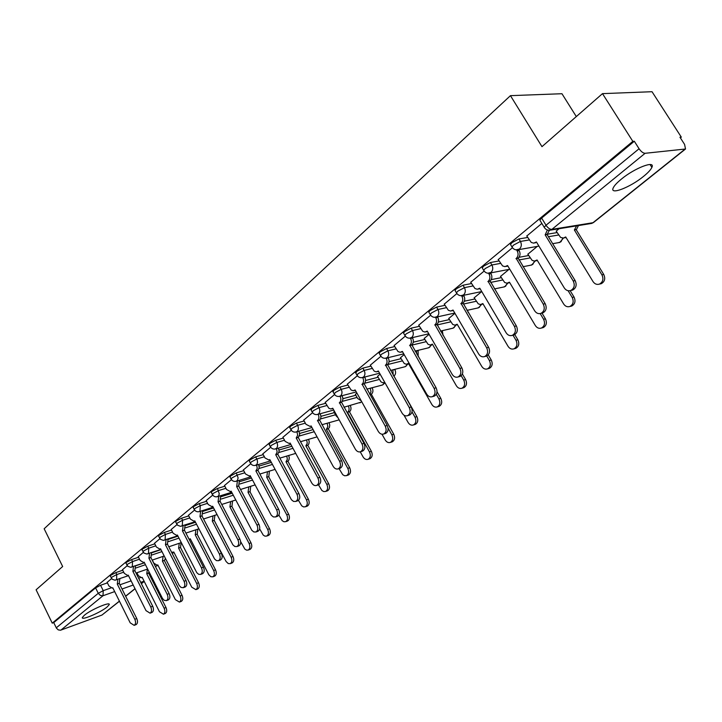 <?xml version="1.0" encoding="UTF-8"?>
<svg xmlns="http://www.w3.org/2000/svg" width="722" height="722" viewBox="0 0 722 722"><rect width="100%" height="100%" fill="white"/><g stroke="black" fill="none" stroke-linecap="round" stroke-linejoin="round"><path stroke-width="1.08" d="M107.1 606.994L109.203 604.684C110.89 601.191 91.008 609.594 84.375 615.234L82.362 617.463C80.855 620.902 100.457 612.572 107.1 606.994M643.473 176.448C648.004 172.784 650.802 169.76 651.885 167.387C655.684 159.977 634.692 167.991 621.272 179.2C616.877 182.81 614.169 185.753 613.168 188.027C609.648 195.337 630.162 187.413 643.473 176.448M122.749 570.236L115.827 572.6L110.809 575.29L110.331 576.156M138.543 557.24L131.548 559.595L126.458 562.312L125.962 563.223M154.797 543.856L147.73 546.202L142.568 548.955L142.044 549.92M171.529 530.083L164.39 532.412L159.147 535.201L158.605 536.22M188.767 515.896L181.547 518.206L176.231 521.04L175.663 522.105M206.528 501.276L199.227 503.568L193.839 506.438L193.243 507.566M224.84 486.213L217.466 488.478L211.988 491.393L211.365 492.584M243.729 470.672L236.265 472.91L230.715 475.87L230.056 477.125M263.232 454.634L255.678 456.845L250.038 459.842L249.352 461.178M283.358 438.083L275.714 440.258L269.992 443.299L269.27 444.707M304.152 420.98L296.417 423.119L290.605 426.215L289.838 427.704M325.64 403.309L317.815 405.403L311.904 408.553L311.101 410.123M347.869 385.043L339.945 387.091L333.943 390.277L333.095 391.956M370.873 366.144L362.85 368.13L356.74 371.379L355.847 373.148M394.69 346.578L386.559 348.509L380.35 351.804L379.122 353.202L379.402 353.69M419.365 326.317L411.125 328.167L404.807 331.524L403.508 333.004L403.806 333.528M444.951 305.325L436.593 307.094L430.168 310.496L428.778 312.075L429.103 312.635M471.484 283.547L463.01 285.217L456.466 288.692L454.995 290.37L455.338 290.957M499.037 260.949L490.437 262.519L483.776 266.048L482.206 267.835L482.576 268.467M527.665 237.484L518.928 238.937L512.151 242.529L510.463 244.433L510.869 245.101M680.377 137.875L681.306 137.117L679.962 137.234L684.573 144.391L685.521 149.003L645.098 153.299L551.87 229.388L592.979 222.71L684.862 149.283M576.309 116.576L561.96 93.725L510.454 95.656L541.969 146.656L602.491 93.634L632.824 141.368L52.237 623.149L36.1 589.784L62.661 566.517L44.159 528.766L510.454 95.656M602.491 93.634L652.02 91.712L681.306 137.117M119.464 601.227L101.955 615.063L60.54 630.216L58.301 629.9L56.469 628.203L53.735 622.608L95.593 587.898L100.548 585.253L107.397 582.88M53.735 622.608L52.237 623.149M544.623 227.962L544.198 227.268L546.012 225.246L639.078 148.741L634.313 141.241L632.824 141.368M639.078 148.741C641.127 151.665 643.131 153.181 645.098 153.299M541.852 223.414L526.789 236.031M558.999 228.739L556.202 231.184M512.439 247.691L498.234 259.595M537.276 246.392L527.845 254.225M484.137 271.057L470.744 282.284M508.983 269.387L500.526 276.427M456.882 293.556L444.256 304.142M481.727 291.544L474.173 297.834M430.628 315.225L418.724 325.207M454.941 313.321L448.75 318.501M405.322 336.118L394.095 345.54M429.094 334.322L424.202 338.447M380.9 356.28L370.314 365.161M404.167 354.583L400.475 357.724M357.327 375.738L347.354 384.113M380.115 374.14L377.552 376.352M334.566 394.528L325.153 402.434M356.876 393.021L355.377 394.374M312.554 412.695L303.691 420.141M334.43 411.269L333.907 411.82M291.282 430.258L282.925 437.279M270.687 447.261L262.826 453.876M250.76 463.714L243.35 469.95M231.446 479.652L224.479 485.518M212.737 495.093L206.185 500.617M194.597 510.066L188.442 515.264M177.007 524.596L171.213 529.479M159.932 538.684L154.499 543.278M143.353 552.375L138.263 556.68M127.252 565.66L122.478 569.703M135.483 565.886L144.481 562.808M151.62 552.835L160.988 549.677M168.226 539.406L177.982 536.166M185.337 525.589L195.509 522.268M202.954 511.356L213.577 507.963M221.112 496.7L232.213 493.225M239.839 481.601L251.455 478.036M259.153 466.042L271.328 462.387M279.089 449.996L291.859 446.259M299.666 433.435L313.095 429.608M320.911 416.35L334.358 412.632M342.869 398.706L355.856 395.241M365.567 380.485L378.066 377.263M389.032 361.65L401.026 358.681M413.3 342.183L424.78 339.466M438.398 322.048L449.382 319.584M464.372 301.209L474.85 298.989M491.222 279.64L501.258 277.654M518.956 257.312L528.639 255.534M547.529 234.181L557.068 232.592M111.603 578.575L107.136 582.365M634.313 141.241L541.635 218.071L539.839 220.111L540.273 220.824M526.717 235.913L531.239 242.43L533.711 243.152L536.428 241.978L564.27 287.916C566.012 290.443 568.178 291.3 570.786 290.488C574.306 288.394 575.118 285.226 573.232 280.993L545.155 234.858L547.384 230.011M549.316 230.363L547.105 234.533L575.145 280.587C577.022 284.811 576.21 287.97 572.699 290.063L571.246 290.388M534.957 242.899L535.444 242.809M545.155 234.858L547.105 234.533M578.421 225.58L576.499 229.461L574.369 229.993L576.571 225.878M556.13 231.067L560.579 237.403L563.431 238.061L565.714 236.951L593.042 281.607C594.747 284.062 596.895 284.892 599.477 284.098C602.951 282.04 603.772 278.963 601.922 274.847L574.369 229.993M576.21 229.686L603.736 274.459C605.577 278.566 604.765 281.643 601.291 283.692L599.847 284.008M566.075 237.547L564.658 237.782M498.162 259.478L502.566 265.913L504.976 266.644L507.566 265.534L534.641 310.776C536.338 313.285 538.45 314.142 540.977 313.357C544.325 311.335 545.083 308.258 543.26 304.124L516.239 258.458C518.306 256.364 518.622 253.855 517.205 250.94L519.163 250.597C520.589 253.503 520.264 256.012 518.197 258.097L545.182 303.682C547.014 307.807 546.256 310.884 542.908 312.897L541.635 313.204M518.613 249.677L519.163 250.597M507.909 266.111L506.862 266.274M516.618 249.974L517.205 250.94M515.959 258.684L517.927 258.323M470.672 282.167L474.968 288.529L477.314 289.26L479.787 288.204L506.122 332.779C507.792 335.27 509.84 336.127 512.286 335.369C515.49 333.42 516.194 330.423 514.416 326.38L488.135 281.39C490.121 279.369 490.428 276.923 489.038 274.053L491.014 273.674C492.395 276.544 492.097 278.981 490.112 281.002L516.356 325.902C518.134 329.936 517.43 332.932 514.226 334.882L513.116 335.161M490.563 272.925L491.014 273.674M480.103 288.737L479.327 288.854M488.586 273.295L489.038 274.053M487.873 281.607L489.841 281.219M527.782 254.117L532.114 260.371L534.497 261.075L537.06 259.983L563.656 303.989C565.326 306.426 567.411 307.256 569.911 306.48C573.232 304.503 573.999 301.498 572.203 297.473L568.115 290.731M570.163 290.686L574.035 297.058C575.822 301.074 575.064 304.07 571.743 306.047L570.479 306.345M537.394 260.534L536.275 260.723M500.463 276.318L504.687 282.501L507.006 283.204L509.461 282.176L535.345 325.55C536.978 327.968 539.018 328.799 541.437 328.041C544.614 326.127 545.327 323.203 543.585 319.268L540.182 313.592M542.005 313.113L545.426 318.826C547.168 322.752 546.455 325.667 543.278 327.58L542.177 327.86M509.768 282.69L508.911 282.825M444.192 304.034L448.38 310.307L450.672 311.047L453.028 310.045L478.659 353.97C480.292 356.433 482.296 357.3 484.661 356.56C487.72 354.673 488.388 351.758 486.655 347.805L461.069 303.484C462.982 301.534 463.262 299.143 461.918 296.318L463.903 295.903C465.248 298.727 464.968 301.11 463.055 303.06L488.604 347.3C490.337 351.253 489.669 354.159 486.619 356.045L485.626 356.307M463.542 295.298L463.903 295.903M453.317 310.532L452.784 310.604M461.566 295.722L461.918 296.318M460.817 303.691L462.802 303.267M418.661 325.108L422.749 331.308L424.978 332.048L427.234 331.1L452.198 374.384C453.795 376.83 455.744 377.696 458.046 376.974C460.97 375.16 461.593 372.317 459.905 368.446L434.987 324.774C436.828 322.878 437.09 320.55 435.781 317.761L437.767 317.328C439.084 320.108 438.823 322.436 436.981 324.322L461.863 367.913C463.551 371.776 462.928 374.619 460.004 376.442L459.129 376.676M437.496 316.859L437.767 317.328M434.743 324.972L436.738 324.521M394.041 345.432L398.021 351.56L400.196 352.309L402.353 351.406L426.684 394.077C428.254 396.495 430.15 397.362 432.37 396.667C435.176 394.907 435.754 392.136 434.112 388.346L409.834 345.296C411.612 343.473 411.856 341.19 410.574 338.447L412.569 337.986C413.85 340.721 413.607 342.995 411.829 344.827L436.088 387.795C437.731 391.577 437.144 394.347 434.337 396.107L433.57 396.324M401.27 352.101L402.461 351.813M409.6 345.495L411.594 345.017M474.11 297.735L478.235 303.845L480.5 304.558L482.847 303.574L508.053 346.325C509.66 348.726 511.636 349.556 513.992 348.825C517.033 346.975 517.701 344.123 515.995 340.279L512.99 335.188M514.777 334.611L517.854 339.8C519.551 343.645 518.883 346.488 515.842 348.338L514.867 348.591M483.126 304.043L482.513 304.142M448.687 318.402L452.712 324.44L454.923 325.153L457.17 324.214L481.736 366.37C483.307 368.743 485.238 369.583 487.512 368.87C490.428 367.083 491.05 364.303 489.399 360.531L486.745 355.991M467.324 310.289L468.307 312.671M488.243 354.872L491.267 360.034C492.918 363.798 492.287 366.568 489.381 368.355L488.514 368.599M424.139 338.347L428.074 344.322L430.231 345.035L432.379 344.141L456.331 385.71C457.874 388.075 459.752 388.905 461.963 388.219C464.751 386.487 465.347 383.77 463.732 380.079L461.187 375.684M442.297 330.676L443.1 335.522M462.369 373.969L465.609 379.555C467.215 383.247 466.629 385.954 463.84 387.687L463.073 387.904M370.26 365.061L374.158 371.117L376.279 371.866L378.346 371L402.064 413.074C403.598 415.475 405.448 416.332 407.605 415.664C410.295 413.959 410.836 411.251 409.239 407.542L385.566 365.106C387.281 363.337 387.506 361.108 386.252 358.41L388.255 357.922C389.51 360.612 389.275 362.841 387.57 364.61L411.215 406.973C412.813 410.674 412.271 413.381 409.582 415.078L408.896 415.285M385.34 365.296L387.335 364.8M400.43 357.625L404.266 363.527L406.369 364.249L408.426 363.401L431.801 404.392C433.308 406.73 435.14 407.569 437.288 406.901C439.969 405.222 440.519 402.578 438.949 398.95L436.305 394.329M417.108 354.646L416.206 350.811M418.11 350.35L418.155 356.478M437.027 391.775L440.826 398.409C442.396 402.028 441.846 404.672 439.166 406.342L438.489 406.549M408.625 363.744L407.407 364.041M347.3 384.014L351.1 389.997L353.166 390.746L355.152 389.934L378.292 431.413C379.799 433.796 381.595 434.653 383.689 434.003C386.27 432.361 386.784 429.716 385.214 426.07L362.128 384.239C363.78 382.525 363.996 380.341 362.769 377.678L364.772 377.173C366 379.826 365.783 382.001 364.132 383.716L387.2 425.484C388.761 429.112 388.246 431.756 385.665 433.408L385.052 433.588M361.912 384.42L363.906 383.896M394.735 369.357L394.826 369.511C396.026 372.101 395.809 374.231 394.158 375.909L393.752 376.135M377.498 376.261L380.945 381.839L382.958 382.795L384.763 382.389M404.004 415.195L408.092 422.451C409.573 424.771 411.359 425.601 413.444 424.951C416.016 423.327 416.531 420.736 414.997 417.19L412 411.892M393.21 375.178L392.831 369.844M393.932 376.09L416.883 416.63C418.417 420.168 417.903 422.758 415.33 424.383L414.717 424.563M325.108 402.334L328.826 408.246L330.838 409.004L332.743 408.219L355.332 449.138C356.803 451.494 358.554 452.351 360.585 451.728C363.067 450.131 363.545 447.541 362.02 443.976L339.484 402.723C341.082 401.062 341.28 398.923 340.08 396.297L342.084 395.773C343.284 398.382 343.085 400.52 341.488 402.181L364.005 443.362C365.522 446.927 365.043 449.508 362.57 451.106L362.02 451.277M339.268 402.894L341.271 402.353M372.128 387.732L372.173 387.804C373.346 390.349 373.139 392.443 371.541 394.068L369.917 394.627M355.323 394.284L357.661 398.49L361.199 400.773M382.001 434.229L385.169 439.906C386.622 442.198 388.364 443.037 390.385 442.405C392.858 440.826 393.346 438.299 391.847 434.815L388.057 428.047M369.808 394.429L371.009 391.658L370.224 388.237M371.334 394.239L393.743 434.238C395.241 437.712 394.744 440.24 392.272 441.819L391.73 441.99M303.646 420.051L305.966 424.301L310.207 426.467L311.074 425.908L333.131 466.268C334.575 468.605 336.281 469.462 338.257 468.849C340.64 467.305 341.091 464.778 339.602 461.277L317.599 420.583C319.133 418.977 319.323 416.883 318.158 414.302M320.162 413.76C321.326 416.332 321.137 418.417 319.602 420.023L341.578 460.645C343.067 464.147 342.625 466.665 340.233 468.217L339.746 468.37M317.391 420.755L319.395 420.195M350.26 405.502C351.406 408.02 351.208 410.06 349.665 411.639L347.751 412.181C349.295 410.592 349.493 408.544 348.338 406.026M333.862 411.73L336.154 415.872L338.031 417.803M360.26 451.837L362.995 456.791C364.42 459.066 366.117 459.905 368.085 459.291C370.467 457.766 370.918 455.284 369.456 451.873L347.544 412.343M349.457 411.811L371.352 451.277C372.814 454.689 372.353 457.161 369.971 458.687L369.483 458.84M282.88 437.198L285.145 441.386L289.287 443.552L290.109 443.019L311.66 482.837C313.077 485.148 314.738 486.005 316.66 485.419C318.953 483.911 319.368 481.448 317.915 478.009L296.219 438.028L297.681 435.204L296.977 431.783M298.98 431.214L299.675 434.626L298.222 437.451L319.9 477.368C321.353 480.798 320.929 483.262 318.637 484.769L318.194 484.913M296.219 438.028L298.222 437.451M329.079 422.704L329.764 425.077L329.431 427.361L328.284 428.814L326.371 429.364L327.842 426.585L327.165 423.245M339.042 468.596L342.715 474.688L344.602 475.762L346.497 475.636C348.789 474.146 349.213 471.728 347.787 468.37L326.371 429.364M328.284 428.814L349.683 467.757C351.109 471.114 350.675 473.533 348.383 475.013L347.95 475.157M262.772 453.786L264.992 457.928L269.035 460.094L269.82 459.58L291.417 499.714L293.52 501.42L295.758 501.447C297.96 499.985 298.357 497.566 296.932 494.191L275.732 454.752L277.14 452.026L276.481 448.696M278.484 448.109L279.134 451.44L277.735 454.156L298.917 493.541C300.334 496.907 299.946 499.326 297.735 500.779L297.338 500.915M275.732 454.752L277.735 454.156M308.556 439.355L309.206 441.674L308.881 443.886L307.78 445.284L305.866 445.853L307.283 443.173L306.642 439.915M318.483 484.814L321.904 490.509L323.745 491.574L325.586 491.456C327.797 490.021 328.203 487.648 326.795 484.354L305.866 445.853M307.78 445.284L328.69 483.731C330.089 487.016 329.692 489.39 327.481 490.825L327.084 490.96M243.305 469.86L245.471 473.948L249.424 476.105L250.173 475.618L271.291 515.237L273.34 516.925L275.515 516.961C277.645 515.544 278.015 513.18 276.625 509.867L255.895 470.943L257.249 468.307L256.635 465.067M258.629 464.472L259.243 467.712L257.898 470.338L278.602 509.2C279.992 512.512 279.622 514.876 277.501 516.293L277.14 516.411M255.895 470.943L257.898 470.338M288.674 455.492L289.287 457.757L288.962 459.896L287.907 461.25L286.002 461.827L287.356 459.237L286.76 456.06M298.457 500.328L301.733 505.833L303.529 506.898L305.334 506.79C307.455 505.391 307.843 503.072 306.471 499.832L286.002 461.827M287.907 461.25L308.366 499.191C309.729 502.431 309.35 504.75 307.22 506.149L306.868 506.266M224.434 485.437L226.555 489.471L230.417 491.628L231.13 491.159L251.788 530.264L253.792 531.952L255.913 531.997C257.962 530.625 258.314 528.305 256.951 525.047L236.681 486.628L237.403 480.924M239.397 480.311L238.675 486.005L258.927 524.371C260.29 527.62 259.938 529.939 257.889 531.311L257.564 531.428M236.681 486.628L238.675 486.005M269.396 471.132L268.828 476.574L266.734 477.314L267.483 471.719M278.863 515.03L282.185 520.688L283.945 521.753L285.695 521.663C287.744 520.3 288.105 518.026 286.76 514.84L266.734 477.314M268.647 476.719L288.656 514.19C289.991 517.367 289.639 519.641 287.582 521.004L287.257 521.113M206.14 500.536L208.216 504.525L211.988 506.673L212.665 506.221L232.881 544.839L234.849 546.509L236.915 546.572C238.892 545.227 239.217 542.962 237.89 539.758L218.053 501.826L218.757 496.285M220.751 495.662L220.039 501.203L239.857 539.072C241.193 542.267 240.868 544.532 238.883 545.868L238.594 545.976M218.053 501.826L220.039 501.203M250.687 486.294L250.128 491.592L248.052 492.332L248.783 486.89M259.649 528.883L263.223 535.092L264.938 536.157L266.644 536.076C268.629 534.749 268.963 532.52 267.654 529.388L248.052 492.332M249.956 491.727L269.55 528.73C270.858 531.861 270.515 534.081 268.539 535.408L268.241 535.507M188.397 515.183L190.427 519.118L194.119 521.266L194.769 520.833L214.56 558.963L216.474 560.624L218.486 560.696C220.4 559.397 220.706 557.167 219.398 554.018L199.985 516.573L200.671 511.185M202.665 510.553L201.97 515.932L221.374 553.323C222.674 556.472 222.367 558.693 220.463 559.992L220.192 560.082M199.985 516.573L201.97 515.932M232.538 501.014L231.988 506.158L229.921 506.907L230.634 501.619M240.652 541.662L244.83 549.081L246.509 550.137L248.169 550.065C250.083 548.774 250.399 546.59 249.117 543.504L229.921 506.907M231.816 506.293L251.003 542.836C252.285 545.913 251.969 548.097 250.056 549.388L249.785 549.478M171.177 529.407L173.172 533.287L176.773 535.426L177.395 535.02L196.772 572.663L198.658 574.324L200.617 574.405C202.458 573.133 202.747 570.958 201.474 567.853L182.458 530.878L183.135 525.634M185.112 524.993L184.444 530.228L203.433 567.149C204.714 570.245 204.425 572.42 202.584 573.692L202.34 573.773M182.458 530.878L184.444 530.228M214.912 515.291L214.217 520.436L212.313 521.058L213.017 515.914M206.889 525.408L226.148 561.581L228.269 563.575L230.228 563.638C232.078 562.384 232.376 560.245 231.121 557.213L212.313 521.058M214.217 520.436L233.007 556.536C234.262 559.559 233.964 561.698 232.114 562.952L231.87 563.043M154.463 543.206L156.412 547.041L159.941 549.171L160.528 548.783L179.264 585.578L181.023 587.437L183.271 587.699C185.049 586.472 185.319 584.333 184.074 581.282L165.446 544.767L166.105 539.659M168.082 539.009L167.423 544.108L186.032 580.569C187.278 583.611 187.007 585.75 185.229 586.986L185.012 587.067M165.446 544.767L167.423 544.108M197.801 529.163L197.277 534.045L195.22 534.803L195.906 529.795M189.11 539.307L190.274 538.783L208.811 574.775L210.896 576.752L212.81 576.824C214.596 575.605 214.876 573.503 213.649 570.515L195.22 534.803M197.115 534.172L215.526 569.829C216.753 572.817 216.474 574.911 214.687 576.138L214.47 576.219M138.218 556.608L140.131 560.398L143.588 562.528L144.147 562.149L162.513 598.502L164.237 600.343L166.43 600.614C168.154 599.422 168.397 597.32 167.179 594.314L148.931 558.25L149.562 553.278M151.539 552.61L150.898 557.583L169.129 593.601C170.356 596.598 170.103 598.691 168.379 599.892L168.181 599.964M148.931 558.25L150.898 557.583M181.159 542.637L180.491 547.52L178.605 548.16L179.273 543.278M171.601 552.285L173.794 552.023L191.754 587.185L195.888 589.639C197.611 588.448 197.873 586.381 196.673 583.448L178.605 548.16M180.491 547.52L198.541 582.753C199.75 585.686 199.489 587.753 197.756 588.935L197.557 589.017M122.442 569.631L124.319 573.376L127.695 575.497L128.236 575.136L146.015 610.641L150.068 613.168C151.737 611.994 151.963 609.937 150.772 606.976L132.884 571.346L133.498 566.499M135.465 565.831L134.843 570.669L152.712 606.254C153.912 609.206 153.678 611.263 152.008 612.427L151.828 612.5M132.884 571.346L134.843 570.669M165.41 558.377L164.499 560.371L162.459 561.138L163.109 556.373M152.288 560.073L153.867 563.205L157.243 565.263L157.784 564.902L175.392 599.648L179.435 602.085C181.105 600.93 181.357 598.899 180.166 596.011L162.459 561.138M164.345 560.498L182.043 595.307C183.226 598.195 182.982 600.226 181.303 601.381L181.114 601.453M107.109 582.293L108.941 585.993L112.253 588.105L112.767 587.762L130.204 622.842L134.166 625.351C135.781 624.214 135.998 622.193 134.824 619.286L117.28 584.08L117.885 579.351M119.843 578.674L119.238 583.394L136.765 618.546C137.938 621.452 137.721 623.474 136.106 624.62L135.935 624.683M117.28 584.08L119.238 583.394M149.301 572.356L146.756 573.764L147.387 569.116M136.9 572.754L138.389 575.714L141.683 577.762L142.207 577.419L159.481 611.76L163.434 614.196C165.058 613.068 165.293 611.074 164.129 608.222L146.756 573.764M148.633 573.106L165.997 607.518C167.152 610.37 166.926 612.355 165.302 613.483L165.13 613.547M111.296 578.096L111.775 577.23L116.793 574.541L123.715 572.167M115.827 572.6L116.793 574.541L116.567 579.703L115.953 580.019M126.946 565.182L127.442 564.279L132.532 561.554L139.526 559.189M131.548 559.595L132.532 561.554L132.288 566.806L131.63 567.14M143.055 551.906L143.57 550.94L148.732 548.188L155.799 545.832M147.73 546.202L148.732 548.188L148.461 553.53L147.757 553.882M159.634 538.224L160.176 537.213L165.41 534.424L172.549 532.087M164.39 532.412L165.41 534.424L165.112 539.866L164.363 540.227M176.709 524.145L177.278 523.08L182.594 520.246L189.814 517.918M181.547 518.206L182.594 520.246L182.269 525.787L181.457 526.176M194.317 509.633L194.913 508.505L200.301 505.626L207.593 503.333M199.227 503.568L200.301 505.626L199.949 511.275L199.073 511.69M212.458 494.669L213.08 493.478L218.558 490.563L225.932 488.289M217.466 488.478L219.271 493.821L218.649 495.788L217.232 496.754M231.175 479.237L231.834 477.982L237.385 475.022L244.848 472.775M236.265 472.91L238.125 477.865L237.466 480.347L235.959 481.357M250.489 463.316L251.184 461.99L256.824 458.984L264.369 456.764M255.678 456.845L257.222 459.905L257.555 462.351L256.879 464.408L255.272 465.464M270.434 446.882L271.156 445.474L276.887 442.424L284.522 440.24M275.714 440.258L277.293 443.362L277.627 445.853L276.932 447.947L275.199 449.048M291.038 429.897L291.796 428.417L297.617 425.321L305.343 423.173M296.417 423.119L297.617 425.321C298.773 427.884 298.601 429.96 297.094 431.548L295.785 432.099M312.328 412.352L313.131 410.782L319.043 407.641L326.867 405.529M317.815 405.403L319.043 407.641C320.225 410.24 320.036 412.361 318.483 413.995L317.048 414.581M334.349 394.212L335.198 392.542L341.199 389.348L349.123 387.29M339.945 387.091L341.199 389.348C342.418 391.992 342.21 394.158 340.603 395.837L339.024 396.468M357.128 375.44L358.031 373.671L364.132 370.422L372.155 368.428M362.85 368.13L364.132 370.422C365.377 373.103 365.161 375.314 363.491 377.055L361.74 377.723M380.72 356.009L380.44 355.522L381.667 354.132L387.876 350.829L396.008 348.888M386.559 348.509L387.876 350.829C389.149 353.554 388.914 355.811 387.182 357.607L385.25 358.311M405.159 335.883L404.852 335.36L406.161 333.88L412.479 330.532L420.709 328.663M411.125 328.167L412.479 330.532C413.778 333.293 413.525 335.604 411.73 337.463L409.582 338.203M430.483 315.018L430.168 314.467L431.557 312.897L437.983 309.485L446.331 307.698M436.593 307.094L437.983 309.485C439.31 312.292 439.048 314.657 437.18 316.57L434.77 317.346M456.764 293.385L456.412 292.789L457.892 291.119L464.436 287.654L472.91 285.957M463.01 285.217L464.436 287.654C465.798 290.506 465.519 292.924 463.578 294.91L460.871 295.704M484.038 270.921L483.659 270.299L485.247 268.512L491.899 264.983L500.499 263.395M490.437 262.519L491.899 264.983C493.297 267.88 493 270.362 490.987 272.42L487.919 273.232M512.367 247.601L511.961 246.933L513.649 245.029L520.436 241.437L529.172 239.966M518.928 238.937L520.436 241.437C521.871 244.388 521.546 246.924 519.452 249.054L515.968 249.866M100.548 585.253L103.228 590.659L110.773 588.006M119.933 584.793L131.106 580.876M138.642 578.232L140.212 577.681M144.102 581.183L140.718 582.374M133.2 585.037L122.027 588.999M114.672 591.598L103.011 595.731L60.883 630.116M101.955 615.063L119.41 601.119M125.601 596.164L135.005 588.656M141.331 583.593L144.174 581.327M135.916 567.979L145.438 564.703M152.008 554.965L161.963 551.599M168.569 541.581L178.984 538.116M185.617 527.809L196.519 524.235M203.171 513.622L214.614 509.949M221.257 499.019L233.269 495.238M239.894 483.975L252.538 480.076M259.108 468.47L272.429 464.454M278.927 452.477L292.988 448.335M299.359 435.989L314.25 431.72M320.433 418.977L335.54 414.771M342.165 401.414L357.056 397.398M364.574 383.283L379.294 379.456M387.615 364.565L402.289 360.901M411.675 345.152L426.079 341.714M436.99 324.972L450.708 321.859M463.271 304.07L476.213 301.3M490.563 282.419L502.656 280.001M518.919 259.983L530.074 257.916M548.431 236.717L558.539 235.011M558.422 242.673L560.967 241.771L562.826 238.098M530.471 265.272L532.782 264.414L534.542 261.066M503.505 287.049L505.608 286.246L507.268 283.195M477.477 308.059L479.399 307.301L480.96 304.513M452.342 328.339L454.093 327.617L455.573 325.071M428.056 347.923L429.662 347.246L431.052 344.908M404.564 366.857L406.044 366.216L407.352 364.068M381.848 385.16L383.211 384.564L384.438 382.588M359.863 402.876L361.704 401.676M338.564 420.023L321.886 424.735M189.796 539.731L190.545 539.325M173.524 552.817L174.074 552.556M157.703 565.543L155.338 566.364M541.635 218.071L546.012 225.246C547.908 228.026 549.866 229.406 551.87 229.388L550.624 230.101L547.917 230.165M95.593 587.898L98.264 593.303L103.228 590.659L103.011 595.731L100.376 595.46L98.264 593.303L56.262 627.833M685.395 149.102L593.674 222.385L590.19 223.658M545.444 234.623L547.384 234.298M573.232 280.993L575.145 280.587M576.499 229.461L574.649 229.767M603.736 274.459L601.922 274.847M516.239 258.458L518.197 258.097M543.26 304.124L545.182 303.682M488.135 281.39L490.112 281.002M514.416 326.38L516.356 325.902M574.035 297.058L572.203 297.473M545.426 318.826L543.585 319.268M461.069 303.484L463.055 303.06M486.655 347.805L488.604 347.3M434.987 324.774L436.981 324.322M459.905 368.446L461.863 367.913M409.834 345.296L411.829 344.827M434.112 388.346L436.088 387.795M517.854 339.8L515.995 340.279M491.267 360.034L489.399 360.531M442.496 331.019L440.736 331.425M465.609 379.555L463.732 380.079M385.566 365.106L387.57 364.61M409.239 407.542L411.215 406.973M418.255 350.594L416.35 351.054M440.826 398.409L438.949 398.95M362.128 384.239L364.132 383.716M385.214 426.07L387.2 425.484M394.158 375.909L393.698 376.027M394.826 369.511L392.912 369.998M416.883 416.63L414.997 417.19M339.484 402.723L341.488 402.181M362.02 443.976L364.005 443.362M371.541 394.068L369.863 394.528M372.173 387.804L370.26 388.31M393.743 434.238L391.847 434.815M317.599 420.583L319.602 420.023M339.602 461.277L341.578 460.645M349.665 411.639L347.751 412.181M371.352 451.277L369.456 451.873M296.426 437.866L298.421 437.288M317.915 478.009L319.9 477.368M328.492 428.651L326.579 429.202M349.683 467.757L347.787 468.37M275.93 454.589L277.934 454.003M296.932 494.191L298.917 493.541M307.978 445.131L306.065 445.691M328.69 483.731L326.795 484.354M256.084 470.789L258.088 470.184M276.625 509.867L278.602 509.2M288.096 461.096L286.183 461.674M308.366 499.191L306.471 499.832M236.861 486.475L238.856 485.861M256.951 525.047L258.927 524.371M268.828 476.574L266.914 477.161M288.656 514.19L286.76 514.84M218.225 501.682L220.219 501.059M237.89 539.758L239.857 539.072M250.128 491.592L248.224 492.187M269.55 528.73L267.654 529.388M200.156 516.438L202.142 515.797M219.398 554.018L221.374 553.323M231.988 506.158L230.092 506.772M251.003 542.836L249.117 543.504M182.63 530.742L184.606 530.092M201.474 567.853L203.433 567.149M214.38 520.3L212.485 520.932M233.007 556.536L231.121 557.213M165.609 544.632L167.585 543.973M184.074 581.282L186.032 580.569M197.277 534.045L195.382 534.677M215.526 569.829L213.649 570.515M149.084 558.115L151.051 557.447M167.179 594.314L169.129 593.601M180.653 547.393L178.767 548.034M198.541 582.753L196.673 583.448M133.038 571.219L134.996 570.542M150.772 606.976L152.712 606.254M164.499 560.371L162.612 561.021M182.043 595.307L180.166 596.011M117.433 583.954L119.383 583.277M134.824 619.286L136.765 618.546M148.786 572.988L146.909 573.647M165.997 607.518L164.129 608.222M108.887 604.034L109.203 604.684M650.062 164.526L651.885 167.387M510.463 244.433L511.961 246.933C513.45 249.37 515.553 250.299 518.288 249.731L538.928 246.103M552.673 243.684L559.812 242.43L563.467 238.052M482.206 267.835L483.659 270.299C485.121 272.708 487.206 273.629 489.895 273.051L509.786 269.234M454.995 290.37L456.412 292.789C457.856 295.181 459.905 296.083 462.558 295.506L481.754 291.544M428.778 312.075L430.168 314.467C431.585 316.823 433.606 317.716 436.232 317.129L454.779 313.05M403.508 333.004L404.852 335.36C406.26 337.697 408.255 338.573 410.836 337.986L428.796 333.808M379.122 353.202L380.44 355.522C381.821 357.832 383.788 358.69 386.342 358.103L403.751 353.852M355.585 372.687L356.867 374.98C358.229 377.263 360.179 378.111 362.697 377.525L379.591 373.22M332.851 391.523L334.106 393.779C335.45 396.035 337.364 396.865 339.863 396.279L356.271 391.938M310.884 409.717L312.103 411.955C313.429 414.175 315.324 414.997 317.788 414.41L333.745 410.033M289.63 427.325L290.831 429.518C292.13 431.729 293.998 432.532 296.435 431.937L311.967 427.541M269.071 444.355L270.245 446.521C271.526 448.705 273.376 449.49 275.786 448.894L290.912 444.499M249.171 460.835L250.308 462.982C251.581 465.139 253.404 465.916 255.787 465.32L270.533 460.916M229.894 476.809L231.013 478.921C232.258 481.051 234.063 481.818 236.419 481.222L250.805 476.818M211.212 492.287L212.304 494.371C213.541 496.474 215.318 497.232 217.647 496.637L231.699 492.242M193.099 507.286L194.164 509.353C195.382 511.438 197.142 512.178 199.452 511.573L213.17 507.196M175.527 521.844L177.648 525.282L180.5 526.311L195.211 521.708M158.479 535.968L160.564 539.37L163.389 540.381L177.792 535.787M141.927 549.686L143.976 553.043L146.765 554.036L160.88 549.469M125.854 563.007L127.866 566.319L130.628 567.293L144.454 562.754M110.231 575.948L112.208 579.224L114.942 580.19L128.498 575.669M522.963 266.707L531.699 265.028L535.219 260.976M494.417 288.926L504.597 286.824L507.99 283.042M466.963 310.37L478.451 307.843L481.718 304.314M440.537 331.082L453.208 328.131L456.34 324.864M415.069 351.091L428.832 347.733L431.837 344.692M390.53 370.431L405.259 366.677L408.147 363.861M366.839 389.131L382.47 384.997L385.025 382.85M343.979 407.226L361.848 401.928M317.066 436.882L300.523 441.693M295.722 453.389L279.865 458.127M275.082 469.39L259.875 474.047M255.11 484.913L240.507 489.48M235.769 499.976L221.744 504.461M217.042 514.606L203.559 518.992M198.884 528.802L185.915 533.098M189.399 539.866L190.59 539.397M181.285 542.601L168.795 546.798M172.116 553.296L174.092 552.592M164.201 556.003L152.18 560.11M147.622 569.035L136.034 573.051M539.839 220.111L544.198 227.268C545.706 229.731 547.854 230.679 550.624 230.101L591.751 223.405L593.556 222.484M125.664 596.282L135.059 588.764M141.395 583.71L144.229 581.445M570.786 290.488L572.699 290.063M566.066 237.538L564.252 237.854M601.291 283.692L599.477 284.098M506.185 266.4L507.891 266.075M540.977 313.357L542.908 312.897M478.487 289.026L480.076 288.701M512.286 335.369L514.226 334.882M537.385 260.516L535.697 260.832M571.743 306.047L569.911 306.48M509.75 282.654L508.171 282.979M543.278 327.58L541.437 328.041M451.81 310.821L453.29 310.496M484.661 356.56L486.619 356.045M426.088 331.831L427.469 331.506M458.046 376.974L460.004 376.442M432.37 396.667L434.337 396.107M483.099 304.007L481.628 304.332M515.842 348.338L513.992 348.825M457.396 324.62L456.024 324.936M489.381 368.355L487.512 368.87M432.586 344.511L431.296 344.827M463.84 387.687L461.963 388.219M377.317 371.659L378.536 371.352M407.605 415.664L409.582 415.078M439.166 406.342L437.288 406.901M354.186 390.557L355.332 390.25M383.689 434.003L385.665 433.408M384.817 382.489L384.312 382.624M415.33 424.383L413.444 424.951M331.822 408.814L332.905 408.517M360.585 451.728L362.57 451.106M392.272 441.819L390.385 442.405M310.207 426.467L311.227 426.188M338.257 468.849L340.233 468.217M369.971 458.687L368.085 459.291M289.287 443.552L290.253 443.272M316.66 485.419L318.637 484.769M348.383 475.013L346.497 475.636M269.035 460.094L269.947 459.815M295.758 501.447L297.735 500.779M327.481 490.825L325.586 491.456M249.424 476.105L250.29 475.843M275.515 516.961L277.501 516.293M307.22 506.149L305.334 506.79M230.417 491.628L231.239 491.366M255.913 531.997L257.889 531.311M287.582 521.004L285.695 521.663M211.988 506.673L212.773 506.42M236.915 546.572L238.883 545.868M268.539 535.408L266.644 536.076M194.119 521.266L194.859 521.022M218.486 560.696L220.463 559.992M250.056 549.388L248.169 550.065M176.773 535.426L177.486 535.192M200.617 574.405L202.584 573.692M232.114 562.952L230.228 563.638M159.941 549.171L160.609 548.946M183.271 587.699L185.229 586.986M190.355 538.946L189.678 539.172M214.687 576.138L212.81 576.824M143.588 562.528L144.229 562.303M166.43 600.614L168.379 599.892M173.876 552.177L173.226 552.402M197.756 588.935L195.888 589.639M127.695 575.497L128.308 575.281M150.068 613.168L152.008 612.427M157.856 565.046L157.243 565.263M181.303 601.381L179.435 602.085M112.253 588.105L112.84 587.898M134.166 625.351L136.106 624.62M142.279 577.555L141.683 577.762M165.302 613.483L163.434 614.196"/></g></svg>
